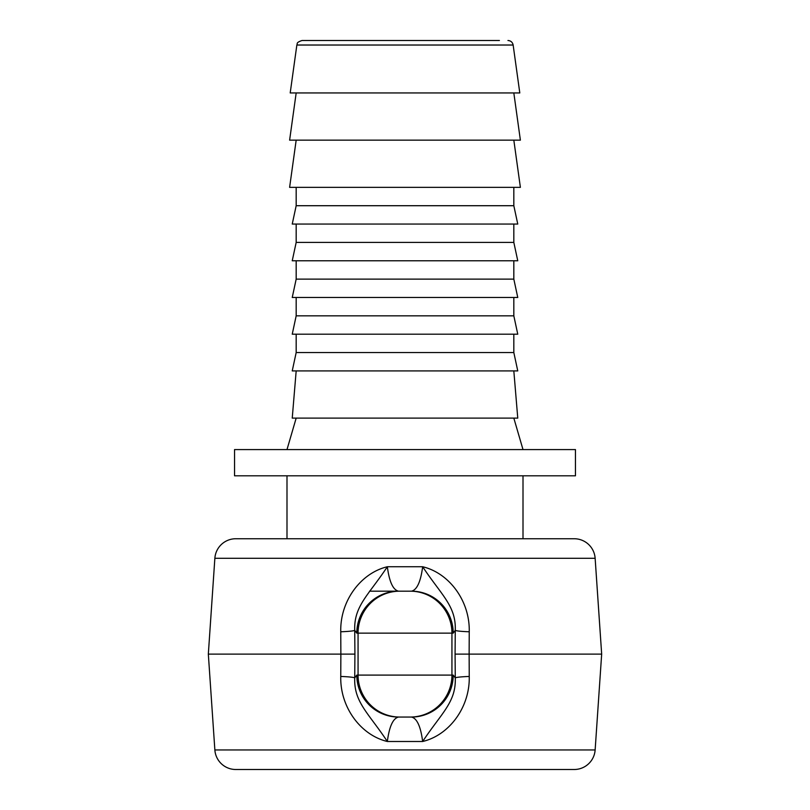 <?xml version="1.0" encoding="UTF-8"?>
<svg xmlns="http://www.w3.org/2000/svg" width="810" height="810" viewBox="0 0 810 810"><rect width="100%" height="100%" fill="white"/><g stroke="black" fill="none" stroke-linecap="round" stroke-linejoin="round"><path stroke-width="1.21" d="M239.79 769.5L570.21 769.5M286.993 475.804L286.993 538.741L554.475 538.741L523.007 538.741L523.007 475.804M574.209 538.741A20.979 20.979 0 0 1 595.137 558.292L601.668 654.115L595.137 749.949A20.979 20.979 0 0 1 574.209 769.5L235.791 769.5A20.979 20.979 0 0 1 214.863 749.949L208.332 654.115L214.863 558.292A20.979 20.979 0 0 1 235.791 538.741L574.209 538.741M601.668 654.115L469.132 654.115L469.243 631.77A20.979 1.569 0.5 0 1 455.271 630.342L455.078 654.115L469.132 654.115L469.243 676.461C470.033 707.191 449.256 735.176 422.658 741.494C441.541 712.962 456.192 702.169 455.271 677.889A20.979 1.569 179.5 0 1 469.243 676.461M340.757 676.461C339.977 707.201 360.744 735.176 387.342 741.494C368.459 712.962 353.808 702.169 354.729 677.889L354.922 654.115L340.868 654.115L340.757 676.461A20.979 1.569 -179.5 0 1 354.729 677.889L356.795 675.094A41.958 41.725 90 0 0 398.52 717.053L411.48 717.053C416.968 718.308 420.694 726.459 422.658 741.494L387.342 741.494C389.306 726.469 393.032 718.318 398.52 717.053L411.48 717.053A41.958 41.725 -90 0 0 453.205 675.094L356.795 675.094M354.922 654.115L354.729 630.342C353.808 606.062 368.459 595.269 387.342 566.747C360.744 573.055 339.967 601.04 340.757 631.77L340.868 654.115L208.332 654.115M469.243 631.77C470.023 601.04 449.256 573.055 422.658 566.747L387.342 566.747C389.306 581.772 393.032 589.923 398.52 591.178L411.48 591.178L398.52 591.178A41.958 41.725 90 0 0 356.795 633.137L358.06 633.137L358.06 675.094A41.958 41.725 90 0 0 399.786 717.053M422.658 566.747C441.541 595.269 456.192 606.062 455.271 630.342L453.205 633.137A41.958 41.725 -90 0 0 411.48 591.178C416.968 589.923 420.694 581.772 422.658 566.747M356.795 633.137L354.729 630.352A20.979 1.569 -0.5 0 1 340.757 631.77M398.52 591.178L369.542 591.178M499.405 40.5L302.049 40.5C295.265 42.768 297.888 43.861 296.855 45.026L513.145 45.026C512.538 42.231 510.806 40.723 507.951 40.5M296.855 45.026L290.203 92.947L519.797 92.947L513.145 45.026M296.176 370.909L292.238 418.112L517.762 418.112L513.823 370.909M513.823 352.552L296.176 352.552L292.238 370.909L517.762 370.909L513.823 352.552L513.823 334.196M513.823 315.839L296.176 315.839L292.238 334.196L517.762 334.196L513.823 315.839L513.823 297.483M513.823 279.126L296.176 279.126L292.238 297.483L517.762 297.483L513.823 279.126L513.823 260.769M513.823 242.413L296.176 242.413L292.238 260.769L517.762 260.769L513.823 242.413L513.823 224.056M513.823 205.71L296.176 205.71L292.238 224.056L517.762 224.056L513.823 205.71L513.823 187.353M296.176 140.15L289.615 187.353L520.385 187.353L513.823 140.15M296.176 92.947L289.615 140.15L520.385 140.15L513.823 92.947M234.546 475.804L575.454 475.804L575.454 449.58L234.546 449.58L234.546 475.804M595.137 749.949L214.863 749.949M455.078 654.115L455.271 677.889M455.271 677.899L453.205 675.094M399.786 591.178A41.958 41.725 -90 0 0 358.06 633.137L453.205 633.137M410.214 591.178A41.958 41.725 -90 0 1 451.94 633.137L451.94 675.094A41.958 41.725 -90 0 1 410.214 717.053M214.863 558.292L595.137 558.292M296.176 418.112L286.993 449.58M513.823 418.112L523.007 449.58M296.176 352.552L296.176 334.196M296.176 315.839L296.176 297.483M296.176 279.126L296.176 260.769M296.176 242.413L296.176 224.056M296.176 205.71L296.176 187.353"/></g></svg>
